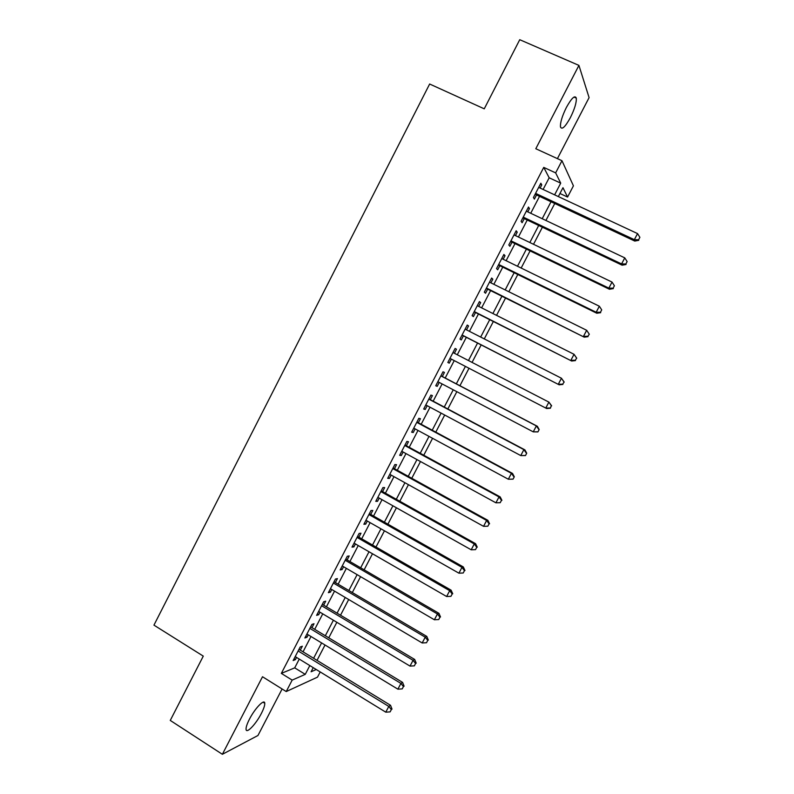 <?xml version="1.0" encoding="UTF-8"?>
<svg xmlns="http://www.w3.org/2000/svg" width="794" height="794" viewBox="0 0 794 794"><rect width="100%" height="100%" fill="white"/><g stroke="black" fill="none" stroke-linecap="round" stroke-linejoin="round"><path stroke-width="1.19" d="M261.375 713.429C263.767 708.734 264.898 705.36 264.759 703.276C264.591 698.383 254.963 708.278 249.435 719.205C247.053 723.89 245.922 727.264 246.061 729.319C246.309 734.261 255.996 724.088 261.375 713.429M570.35 117.681C574.618 109.056 576.593 102.535 576.305 98.109C574.945 94.903 571.65 97.999 566.42 107.379C562.152 116.073 560.167 122.574 560.485 126.911C561.884 130.097 565.179 127.02 570.35 117.681M320.21 671.942L317.511 677.133L286.227 691.554L292.172 680.111L305.253 674.354L309.829 665.561M557.418 158.631L589.088 97.632L578.925 65.396L519.742 39.7L484.251 108.828L429.643 84.015L153.947 625.136L203.284 656.122L170.263 720.426L222.37 754.3L257.961 735.492L282.108 688.974M543.106 189.468L549.17 177.787L543.741 167.385L555.651 172.884L561.973 160.716L573.427 185.826L567.571 197.051L562.966 187.712L558.341 196.584M559.949 193.498L567.571 197.051M300.301 650.147L302.335 646.217L300.182 647.011L293.165 660.539L295.358 659.675L296.529 657.412M311.963 627.677L314.007 623.737L311.903 624.421L304.866 637.979L307 637.235L308.251 634.833M323.654 605.147L325.699 601.197L323.654 601.763L316.598 615.36L318.682 614.735L319.992 612.194M335.376 582.558L337.43 578.608L335.445 579.044L328.369 592.681L330.393 592.165L331.773 589.505M347.127 559.909L349.191 555.939L347.266 556.266L340.169 569.943L342.135 569.546L343.584 566.747M358.918 537.201L360.982 533.221L359.116 533.429L352 547.135L353.906 546.868L355.424 543.92M370.738 514.433L372.803 510.443L370.997 510.522L363.87 524.278L365.706 524.119L367.304 521.043M382.589 491.605L384.663 487.595L382.916 487.566L375.761 501.351L377.547 501.312L379.214 498.096M394.469 468.708L396.553 464.689L394.866 464.54L387.69 478.355L389.417 478.445L391.154 475.09M406.379 445.752L408.473 441.722L406.846 441.444L399.66 455.309L401.317 455.508L403.124 452.014M418.329 422.726L420.423 418.696L418.865 418.289L411.649 432.194L413.247 432.522L415.133 428.889M430.308 399.65L432.412 395.601L430.914 395.075L423.678 409.009L425.217 409.466L427.172 405.694M442.318 376.505L444.432 372.446L442.992 371.791L435.737 385.775L437.216 386.35L439.241 382.43M454.386 353.261L456.481 349.221L455.101 348.447L447.836 362.461L449.245 363.166L451.349 359.106M466.525 329.857L468.559 325.937L467.249 325.044L459.954 339.098L461.304 339.921L463.418 335.842M478.713 306.395L480.678 302.593L479.427 301.571L472.122 315.665L473.403 316.608L475.527 312.528M490.92 282.853L492.826 279.18L491.645 278.029L484.31 292.162L485.531 293.234L487.665 289.145M503.168 259.261L505.014 255.708L503.892 254.427L496.538 268.6L497.699 269.801L499.833 265.692M515.455 235.6L517.231 232.166L516.169 230.756L508.795 244.969L509.897 246.299L512.031 242.18M527.772 211.869L529.479 208.564L528.486 207.026L521.092 221.278L522.124 222.737L524.268 218.608M543.741 167.385L281.334 673.391L294.713 667.853L299.269 659.089M303.04 651.814L310.99 636.5M314.712 629.334L322.751 613.851M326.413 606.795L334.542 591.143M338.145 584.195L346.363 568.365M349.916 561.537L358.223 545.538M361.717 538.808L370.113 522.641M373.547 516.031L382.033 499.684M385.408 493.183L393.983 476.658M397.298 470.266L405.972 453.573M409.228 447.3L417.991 430.427M421.187 424.264L430.04 407.213M433.177 401.168L442.119 383.939M445.206 378.013L454.237 360.605M457.275 354.759L466.326 337.331M469.433 331.346L478.445 313.997M481.63 307.854L490.593 290.594M493.858 284.312L502.771 267.131M506.115 260.7L514.988 243.609M518.413 237.019L527.236 220.017M530.739 213.278L539.523 196.356M540.119 188.069L541.766 184.893L540.843 183.225L533.429 197.517L534.392 199.105L536.546 194.957M286.227 691.554L262.506 676.746L222.37 754.3M281.334 673.391L292.172 680.111M578.925 65.396L535.801 148.726L561.973 160.716M313.233 667.655L311.089 671.784L316.25 669.511M554.748 203.502L545.915 220.474M542.391 227.233L533.518 244.294M530.084 250.904L521.162 268.044M517.797 274.506L508.835 291.735M505.55 298.038L496.548 315.357M493.342 321.51L484.29 338.909M481.164 344.914L472.063 362.401M469.016 368.267L459.925 385.725M456.828 391.68L447.846 408.96M444.69 415.024L435.787 432.125M432.571 438.308L423.768 455.23M420.492 461.522L411.778 478.276M408.444 484.677L399.819 501.252M396.424 507.773L387.899 524.169M384.445 530.799L375.999 547.016M372.495 553.765L364.148 569.814M360.575 576.662L352.318 592.542M348.695 599.51L340.527 615.211M336.845 622.288L328.756 637.82M325.024 645.006L317.024 660.37M554.619 194.848L560.713 183.146L555.651 172.884M313.61 658.276L321.6 642.922M325.332 635.746L333.401 620.223M337.083 613.157L345.241 597.465M348.864 590.508L357.111 574.638M360.675 567.789L369.012 551.751M372.515 545.021L380.941 528.804M384.395 522.184L392.911 505.798M396.305 499.277L404.91 482.722M408.245 476.321L416.949 459.587M420.215 453.295L429.008 436.382M432.224 430.209L441.107 413.118M444.263 407.054L453.245 389.785M456.332 383.839L465.413 366.391M468.46 360.536L477.541 343.068M480.668 337.063L489.709 319.674M492.905 313.521L501.907 296.222M505.183 289.919L514.135 272.709M517.49 266.248L526.402 249.118M529.836 242.517L538.699 225.476M542.213 218.717L551.026 201.755M549.17 177.787L560.713 183.146M294.713 667.853L305.253 674.354M540.327 184.218L541.766 184.893M528.04 207.879L529.479 208.564M515.802 231.481L517.231 232.166M503.585 255.013L505.014 255.708M491.407 278.486L492.826 279.18M479.268 301.889L480.678 302.593M467.15 325.222L468.559 325.937M455.081 348.506L456.481 349.221M447.846 362.441L449.245 363.166M435.817 385.616L437.216 386.35M423.827 408.721L425.217 409.466M411.868 431.777L413.247 432.522M399.938 454.764L401.317 455.508M388.048 477.68L389.417 478.445M376.177 500.548L377.547 501.312M364.347 523.345L365.706 524.119M352.556 546.083L353.906 546.868M340.785 568.762L342.135 569.546M329.053 591.371L330.393 592.165M317.342 613.931L318.682 614.735M305.67 636.421L307 637.235M294.028 658.861L295.358 659.675M535.096 194.282L634.793 241.068L634.346 239.669L535.583 193.349M638.614 239.758L639.895 237.327L638.614 239.758L634.346 239.669L637.552 233.595L538.679 187.394M634.793 241.068L638.783 240.314M639.895 237.327L637.552 233.595M522.839 217.923L622.099 265.186L621.583 263.926L523.246 217.119M625.851 263.995L627.131 261.573L625.851 263.995L621.583 263.926L624.779 257.871L526.333 211.184M622.099 265.186L626.049 264.501M627.131 261.573L624.779 257.871M510.602 241.485L609.435 289.254L608.859 288.123L510.949 240.83M613.127 288.172L614.397 285.761L613.127 288.172L608.859 288.123L612.035 282.078L514.026 234.905M609.435 289.254L613.355 288.619M614.397 285.761L612.035 282.078M498.404 264.998L596.81 313.243L596.165 312.25L498.682 264.471M600.443 312.27L601.713 309.868L600.443 312.27L596.165 312.25L599.341 306.226L501.748 258.566M596.81 313.243L600.691 312.677M601.713 309.868L599.341 306.226M486.246 288.44L584.225 337.162L486.444 288.043M587.788 336.309L583.511 336.299L586.677 330.294L589.327 334.264L587.788 336.309L589.327 334.264M489.501 282.158L586.677 330.294L589.059 333.907M584.225 337.162L588.066 336.656M474.117 311.814L571.67 361.022L474.246 311.556M575.174 360.278L570.896 360.287L574.042 354.303L576.742 358.183L575.174 360.278L576.742 358.183M477.293 305.68L574.042 354.303L576.434 357.886M571.67 361.022L575.481 360.575M462.019 335.128L559.155 384.812L462.088 334.999M562.599 384.187L558.311 384.217L561.457 378.242L564.177 382.043L562.599 384.187L564.177 382.043M465.125 329.143L561.457 378.242L563.849 381.795M559.155 384.812L562.926 384.425M550.411 408.205L551.304 405.635L550.411 408.205L546.679 408.533L449.95 358.382M550.053 408.017L545.766 408.066L548.892 402.111L551.661 405.833M452.977 352.536L548.892 402.111L551.304 405.635M537.925 431.916L539.176 429.554L537.925 431.916L533.25 431.857L437.851 381.696M537.538 431.787L533.25 431.857L536.377 425.912L537.34 426.279L440.928 375.77M440.868 375.87L536.377 425.912L538.789 429.415M539.176 429.554L537.34 426.279M525.479 455.567L526.72 453.205L525.479 455.567L520.765 455.577L425.783 404.95M525.072 455.488L520.765 455.577L523.881 449.652L524.913 449.89L428.919 398.906M428.8 399.144L523.881 449.652L526.313 453.116M526.72 453.205L524.913 449.89M513.063 479.149L514.304 476.797L513.063 479.149L508.329 479.229L413.753 428.145M512.626 479.119L508.329 479.229L511.435 473.323L512.527 473.432L416.949 421.981M416.761 422.348L511.435 473.323L513.867 476.757M514.304 476.797L512.527 473.432M404.751 445.494L499.019 496.925L495.913 502.81L401.754 451.27M405.009 444.997L500.18 496.905L499.019 496.925L501.461 500.339L500.22 502.691L501.461 500.339M501.927 500.319L500.18 496.905M495.913 502.81L500.22 502.691M392.772 468.569L486.633 520.457L483.546 526.333L389.785 474.326M393.099 467.944L487.863 520.318L486.633 520.457L489.084 523.841L487.853 526.194L489.084 523.841M489.57 523.782L487.863 520.318M483.546 526.333L487.853 526.194M380.832 491.585L474.286 543.93L471.199 549.795L377.845 497.332M381.219 490.831L475.576 543.672L474.286 543.93L476.747 547.294L475.517 549.627L476.747 547.294M477.263 547.175L475.576 543.672M471.199 549.795L475.517 549.627M368.922 514.542L461.969 567.343L458.902 573.179L365.945 520.269M369.379 513.658L463.329 566.946L461.969 567.343L464.44 570.668L463.22 573L464.44 570.668M464.986 570.509L463.329 566.946M458.902 573.179L463.22 573M357.042 537.429L449.692 590.686L446.625 596.512L354.074 543.146M357.558 536.426L451.111 590.17L449.692 590.686L452.173 593.981L450.952 596.314L452.173 593.981M452.739 593.773L451.111 590.17M446.625 596.512L450.952 596.314M345.192 560.256L437.444 613.961L434.387 619.767L342.234 565.953M345.777 559.125L438.933 613.315L437.444 613.961L439.936 617.236L438.715 619.558L439.936 617.236M440.521 616.968L438.933 613.315M434.387 619.767L438.715 619.558M333.381 583.024L425.237 637.175L422.19 642.971L330.433 588.711M334.036 581.774L426.785 636.411L425.237 637.175L427.738 640.421L426.517 642.733L427.738 640.421M428.353 640.103L426.785 636.411M422.19 642.971L426.517 642.733M321.6 605.733L413.059 660.32L410.012 666.097L318.662 611.4M322.314 604.353L414.667 659.437L413.059 660.32L415.56 663.536L414.349 665.848L415.56 663.536M416.205 663.179L414.667 659.437M410.012 666.097L414.349 665.848M309.849 628.372L400.91 683.406L397.883 689.172L306.921 634.029M310.633 626.873L402.588 682.393L400.91 683.406L403.431 686.592L402.221 688.894L403.431 686.592M404.096 686.185L402.588 682.393M397.883 689.172L402.221 688.894M298.127 650.961L388.802 706.432L385.775 712.168L295.209 656.598M298.971 649.333L390.539 705.3L388.802 706.432L391.323 709.588L390.122 711.881L391.323 709.588M392.018 709.131L390.539 705.3M385.775 712.168L390.122 711.881M264.759 703.276L263.042 702.194M576.305 98.109L573.973 97.076"/></g></svg>
